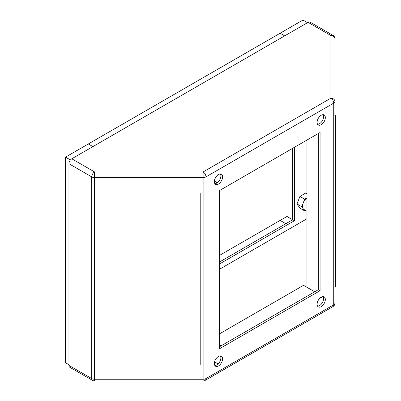 <?xml version="1.0" encoding="UTF-8"?>
<svg xmlns="http://www.w3.org/2000/svg" width="401" height="401" viewBox="0 0 401 401"><rect width="100%" height="100%" fill="white"/><g stroke="black" fill="none" stroke-linecap="round" stroke-linejoin="round"><path stroke-width="0.6" d="M294.394 147.327L294.394 220.74L292.68 219.748L292.68 148.315L292.68 219.748L219.623 261.928L285.833 223.703L280.124 220.41L219.623 255.342M92.561 380.409A4.035 4.035 0 0 0 94.581 380.95L94.581 379.246A4.035 2.331 0 0 1 91.729 378.564A4.035 2.331 120 0 0 92.561 380.409L69.774 367.251A4.035 2.331 -60 0 1 68.937 365.406L91.729 378.564L91.729 176.886L68.937 163.728L68.937 365.406M68.937 163.728A4.035 2.331 -60 0 1 71.789 158.786L94.581 171.944L203.112 171.944L330.88 98.175L330.88 35.514L308.093 22.356L71.789 158.786M308.093 22.356A4.035 2.331 -60 0 1 310.108 22.155L332.9 35.313A4.035 2.331 120 0 0 330.88 35.514A4.035 3.293 180 0 1 334.915 38.812L334.915 303.146A4.035 2.331 180 0 1 333.737 304.795L333.737 103.117L205.964 176.886L205.964 378.564L333.737 304.795A4.035 2.331 -120 0 1 332.9 306.64A4.035 4.035 0 0 0 334.915 303.146M222.59 176.916A5.809 3.353 120 0 0 221.387 174.26A5.809 3.353 120 0 0 215.573 177.613A5.809 3.353 120 0 0 215.573 184.325A5.809 3.353 120 0 0 220.054 182.766A5.809 3.353 120 0 0 222.59 176.916M325.326 117.603A5.809 3.353 120 0 0 324.123 114.942A5.809 3.353 120 0 0 318.314 118.295A5.809 3.353 120 0 0 318.314 125.007A5.809 3.353 120 0 0 322.79 123.453A5.809 3.353 120 0 0 325.326 117.603M325.326 299.507A5.809 3.353 120 0 0 324.123 296.845A5.809 3.353 120 0 0 318.314 300.204A5.809 3.353 120 0 0 318.314 306.91A5.809 3.353 120 0 0 322.79 305.356A5.809 3.353 120 0 0 325.326 299.507M222.59 358.825A5.809 3.353 120 0 0 221.387 356.163A5.809 3.353 120 0 0 215.573 359.517A5.809 3.353 120 0 0 215.573 366.228A5.809 3.353 120 0 0 220.054 364.669A5.809 3.353 120 0 0 222.59 358.825M320.078 132.495L219.623 190.495L219.623 348.675L320.078 290.675L320.078 132.495M334.915 115.613L335.487 115.287L334.915 114.957L334.915 38.812A4.035 4.035 0 0 0 332.9 35.313M294.394 220.74L219.623 263.908M300.133 208.259L296.956 204.099L299.953 196.37L305.953 192.906L306.199 193.257M214.846 183.608A5.809 3.353 120 0 0 220.876 175.929A5.809 3.353 120 0 0 220.4 173.989M317.587 124.29A5.809 3.353 120 0 0 323.617 116.616A5.809 3.353 120 0 0 323.141 114.671M317.587 306.194A5.809 3.353 120 0 0 323.617 298.519A5.809 3.353 120 0 0 323.141 296.575M214.846 365.512A5.809 3.353 120 0 0 220.876 357.832A5.809 3.353 120 0 0 220.4 355.893M219.623 346.695L318.364 289.687L318.364 133.488L318.364 289.687L320.078 290.675M334.915 101.468A4.035 3.293 180 0 0 330.88 98.175A4.035 2.331 -120 0 1 333.737 103.117A4.035 2.331 0 0 0 334.915 101.468M203.112 177.568L203.112 171.944A4.035 2.331 -120 0 1 205.964 176.886A4.035 2.331 0 0 1 203.112 177.568L94.581 177.568L94.581 171.944A4.035 2.331 120 0 0 91.729 176.886A4.035 2.331 180 0 0 94.581 177.568L94.581 379.246L203.112 379.246L203.112 177.568M94.581 380.95L203.112 380.95L203.112 379.246A4.035 2.331 180 0 0 205.964 378.564A4.035 2.331 -120 0 1 205.127 380.409L332.9 306.64M306.95 197.924A7.183 4.145 120 0 0 303.236 202.946A7.183 4.145 120 0 0 303.236 208.811A7.183 4.145 120 0 0 304.043 209.563L306.95 211.237M305.532 210.42L304.7 210.896L301.768 206.726L304.7 199.167L299.938 196.415M297.006 203.974L301.768 206.726M299.707 208.014L304.7 210.896M304.7 199.167L306.95 197.868M305.773 193.011L306.95 193.693M314.72 291.793L303.527 285.327L219.623 333.767M218.139 363.887L214.605 361.847M221.111 345.832L219.623 344.97M200.786 364.414L200.786 193.056M214.395 181.142L217.207 182.766M335.487 115.287L335.487 286.645L334.915 286.976M306.95 140.074L306.95 287.306M219.623 269.181L306.95 218.761M319.597 298.459L322.84 296.585M307.522 22.687L302.955 20.05L88.345 143.954L92.907 146.591L88.345 143.954L65.513 157.137L65.513 362.77L68.937 364.745M70.426 159.974L65.513 157.137M286.971 216.455L280.124 220.41L285.833 223.703L292.68 219.748L286.971 216.455L286.971 151.608M284.69 35.869L280.124 33.233L284.69 35.869M203.112 380.95A4.035 4.035 0 0 0 205.127 380.409"/></g></svg>
